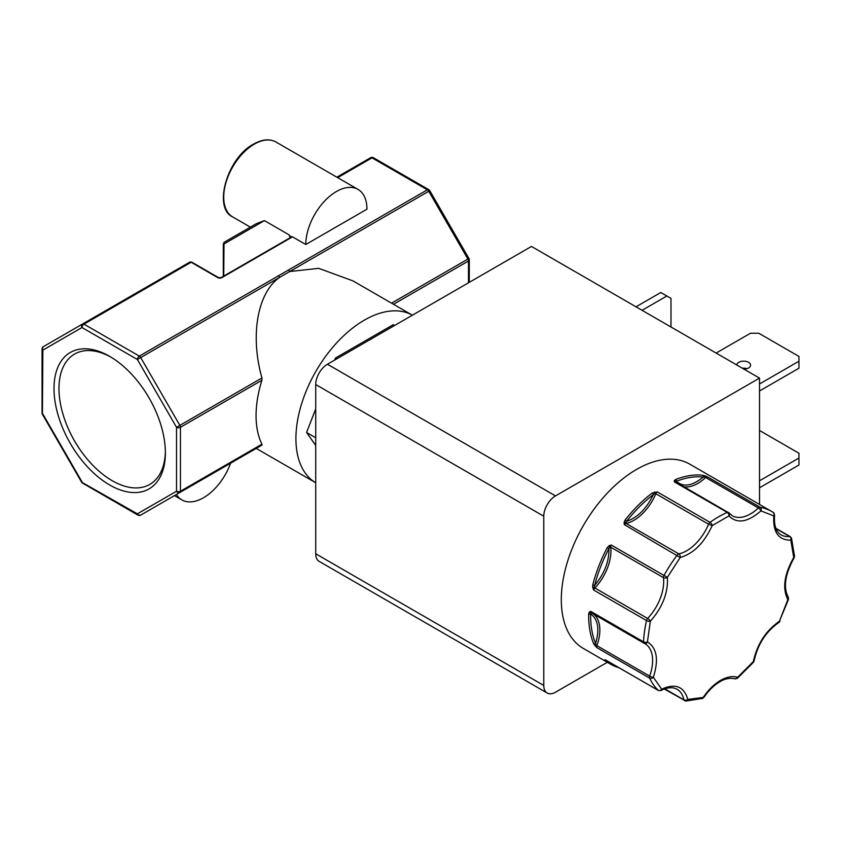 <?xml version="1.0" encoding="UTF-8"?>
<svg xmlns="http://www.w3.org/2000/svg" width="841" height="841" viewBox="0 0 841 841"><rect width="100%" height="100%" fill="white"/><g stroke="black" fill="none" stroke-linecap="round" stroke-linejoin="round"><path stroke-width="1.26" d="M625.073 520.095A106.397 61.435 -60 0 1 652.217 493.015L657.252 491.88A2.765 1.598 120 0 0 655.822 493.741L708.585 524.206A2.765 1.598 -60 0 1 710.014 522.345A2.765 1.398 54.6 0 1 712.19 525.583C704.138 543.013 693.478 553.651 680.19 557.509L624.4 524.658L624.043 522.513L625.073 520.095L626.556 521.336C637.51 517.667 646.435 508.763 653.352 494.603L657.252 491.88L710.014 522.345A106.397 61.435 -60 0 1 718.613 516.805A106.397 61.435 -60 0 1 727.223 512.411L674.461 481.946L674.293 480.632L675.586 479.528A1.377 0.915 68.4 0 1 676.406 481.294C683.312 487.465 692.248 486.066 703.202 477.089L707.313 476.784A2.765 1.598 120 0 0 706.23 477.036A2.765 1.598 120 0 0 705.641 477.488L758.403 507.953A2.765 1.03 46.6 0 1 760.947 510.886C747.67 522.366 737 524.038 728.947 515.911A2.765 1.766 -114 0 0 727.223 512.411A2.765 1.598 -60 0 1 728.38 512.39A2.765 1.598 -60 0 1 728.653 512.621A2.765 2.197 -38.7 0 1 729.158 513.052L732.227 515.722A36.615 21.141 -60 0 0 758.403 507.953A2.765 1.598 -60 0 1 758.992 507.501A2.765 1.598 -60 0 1 760.075 507.249A2.765 2.208 100.5 0 1 760.947 510.886L773.783 515.911A2.765 2.26 -57.3 0 0 773.321 512.453L773.321 512.453A2.765 2.26 -57.3 0 0 773.247 512.411A106.397 61.435 -60 0 0 771.817 511.538L689.746 464.148A106.397 61.435 120 0 0 636.542 469.425A106.397 61.435 120 0 0 567.034 563.186A106.397 61.435 120 0 0 583.339 648.443L610.703 664.243A106.397 61.435 -60 0 1 605.373 660.479L604.784 659.764L605.425 659.87L658.188 690.324A2.765 2.229 -45.6 0 0 661.709 689.2C675.323 683.008 684.017 686.414 687.801 699.418A2.765 2.145 90 0 1 685.846 701.058L702.393 698.461A2.765 1.924 -106.8 0 0 703.549 696.947C708.574 689.631 714.251 684.111 720.569 680.401C726.887 676.816 732.564 675.775 737.599 677.289A2.765 1.177 49.5 0 1 737.441 678.256L753.483 662.256A2.765 0.715 -139.1 0 0 753.347 661.573C757.121 644.206 765.815 630.761 779.428 621.236L788.501 599.328A2.765 0.83 -162.9 0 1 787.807 599.644C782.246 588.416 784.222 574.371 793.725 557.509A2.765 1.693 -3.1 0 0 794.524 556.237L791.507 538.208A2.765 1.987 163.2 0 1 790.813 540.132C778.514 540.3 772.837 532.227 773.783 515.911A2.765 1.367 6.3 0 0 774.582 515.081L773.321 512.453L771.817 511.538A106.397 61.435 -60 0 0 760.075 507.249L707.313 476.784L704.916 475.817L705.641 477.488A36.615 21.141 120 0 1 684.111 486.834M624.043 522.513A1.377 0.683 2.4 0 1 625.473 522.671A1.377 0.999 -101.8 0 0 626.072 523.428A2.765 1.598 120 0 0 625.473 523.659A2.765 1.598 120 0 0 624.4 524.658L626.556 521.336C634.86 510.792 643.785 501.888 653.352 494.603A1.377 0.662 52.8 0 0 652.217 493.015M734.445 678.634A2.765 2.239 -72.5 0 0 734.813 678.792C727.654 677.089 721.105 680.905 720.001 681.673C714.093 685.131 708.721 690.356 703.875 697.368L687.801 699.418A2.765 1.903 168 0 1 683.933 699.87L664.832 688.842M109.687 356.374A78.76 45.477 -120 0 0 54.003 388.531A78.76 45.477 -120 0 0 109.687 484.994A78.76 45.477 -120 0 0 165.383 452.836A78.76 45.477 -120 0 0 109.698 356.374L109.687 356.374A78.76 45.477 -120 0 0 109.687 356.374M110.949 357.12A75.238 43.438 -120 0 0 75.364 353.64A75.238 43.438 -120 0 0 62.812 413.656A75.238 43.438 -120 0 0 112.179 480.684A75.238 43.438 -120 0 0 150.592 483.932A75.238 43.438 -120 0 0 165.372 451.375M743.949 369.125A6.907 3.984 0 0 0 750.592 365.141A6.907 3.984 0 0 0 748.574 362.324A6.907 3.984 0 0 0 741.163 361.43A6.907 3.984 0 0 0 736.779 364.994M742.382 368.221A6.907 3.984 180 0 1 747.008 368.642M644.385 643.386A36.615 21.141 -60 0 1 645.036 643.733A36.615 21.141 -60 0 1 649.651 676.111A2.765 1.598 -60 0 0 649.588 678.088A106.397 61.435 -60 0 0 658.188 690.324A2.765 1.598 -60 0 0 658.377 690.472L661.058 690.514A2.765 1.661 -118 0 0 661.709 689.2L653.331 677.289A2.765 0.673 -160.2 0 1 649.651 676.111L596.889 645.646A2.765 1.598 120 0 0 596.826 647.623L593.693 643.859A1.377 1.03 -22.5 0 0 595.586 643.491C599.749 629.089 598.098 619.239 590.634 613.919L590.75 611.375L643.512 641.841A2.765 1.493 2.9 0 0 647.423 641.977C656.926 647.864 658.892 659.638 653.331 677.289A2.765 2.103 154.4 0 1 649.588 678.088L596.826 647.623L595.586 643.491C592.117 635.05 590.466 625.189 590.634 613.919A1.377 0.778 0.9 0 1 588.679 613.898L589.32 612.017L590.75 611.375A2.765 1.598 120 0 0 591.318 612.774A2.765 1.598 120 0 0 591.391 612.816L644.017 643.197M675.88 482.156A2.765 1.598 120 0 0 675.617 481.925L729.158 513.052A2.765 2.197 -38.7 0 1 728.947 515.911L712.19 525.583L708.585 524.206A36.615 21.141 -60 0 1 678.834 553.883A2.765 1.598 -60 0 0 678.235 554.124A2.765 1.598 -60 0 0 677.163 555.123A106.397 61.435 -60 0 0 663.98 575.496A2.765 1.598 -60 0 0 663.465 577.651A36.615 21.141 -60 0 1 647.633 618.45A2.765 1.598 -60 0 0 646.508 620.553A106.397 61.435 -60 0 0 643.512 641.841A2.765 1.598 -60 0 0 644.09 643.239A2.765 1.598 -60 0 0 644.153 643.27A2.765 2.25 -64.7 0 0 647.423 641.977L650.335 621.236A2.765 0.873 -136.4 0 0 647.633 618.45L594.871 587.985A2.765 1.598 120 0 0 593.746 590.088L592.726 587.743L592.737 584.989L594.64 585.389C604.5 573.604 609.252 561.357 608.895 548.647L611.218 545.031L667.355 577.357C668.301 592.579 662.624 607.202 650.335 621.236A2.765 1.072 -167.4 0 1 646.508 620.553L593.746 590.088L594.64 585.389C597.793 573.005 602.545 560.758 608.895 548.647L607.181 547.764L609.021 545.746L611.218 545.031A2.765 1.598 120 0 0 610.703 547.186L663.465 577.651A2.765 1.798 -7.1 0 0 667.355 577.357L680.19 557.509A2.765 2.008 78.2 0 0 678.834 553.883L626.072 523.428A36.615 21.141 120 0 0 655.822 493.741L654.897 493.31L654.676 491.953M288.337 270.087L278.371 275.837A2.765 1.598 60 0 1 279.759 277.288L428.763 191.264L467.911 259.07L468.921 258.492L429.772 190.676L428.763 191.264A2.765 1.598 -120 0 0 427.375 189.803L288.337 270.087A2.765 1.598 60 0 1 289.714 271.538L318.707 268.342L352.947 280.873L412.395 315.196A96.726 55.842 120 0 0 364.321 320.158A96.726 55.842 120 0 0 301.194 405.173A96.726 55.842 120 0 0 315.722 482.766L256.221 448.411L140.71 515.102L261.971 445.099L261.919 444.195L180.437 491.239L180.437 427.302L261.919 380.258L261.971 377.966L179.858 425.378L140.71 357.572L279.759 277.288C257.493 292.437 249.861 335.633 261.971 377.966M261.919 380.258A96.726 55.842 120 0 0 261.919 444.195M261.971 445.099L140.71 515.102L261.971 445.099M230.571 463.223A43.248 24.967 -60 0 1 203.49 497.746A43.248 24.967 -60 0 1 181.866 499.89A43.248 24.967 -60 0 1 176.421 494.487M305.798 244.51A43.248 24.967 -60 0 1 336.379 191.538A43.248 24.967 -60 0 1 358.003 189.393A43.248 24.967 -60 0 1 366.96 209.199L305.798 244.51L292.248 236.689L290.565 236.657L288.862 234.734L290.555 237.961M256.347 223.685L224.295 242.187L256.347 223.685L264.421 220.615L288.862 234.734M543.77 516.216A16.578 9.577 -60 0 1 555.502 495.906L759.518 378.114L531.459 246.445L327.443 364.237A16.578 9.577 120 0 0 315.722 384.547L543.77 516.216L543.77 685.447A16.578 9.577 -60 0 0 547.207 693.037A16.578 9.577 -60 0 0 555.502 692.217L607.328 662.298M759.518 378.114L759.518 504.432M315.722 384.547L315.722 553.788A16.578 9.577 120 0 0 319.16 561.378L547.207 693.037M759.518 430.466L798.95 453.236L798.95 458.019L759.518 480.789M759.518 487.78L798.95 465.01L798.95 458.019M642.072 310.308L666.85 296L670.992 298.397L670.992 327.002M666.85 296L660.784 292.51L636.017 306.807M759.518 390.981L798.95 368.211L798.95 361.22L759.518 383.98M716.133 353.073L750.487 333.236L758.782 333.236L798.95 356.426L798.95 361.22M315.722 445.478L306.576 432.474L315.722 437.751M334.676 360.064L335.454 358.056L336.799 358.834M306.576 432.474L315.722 408.905M335.454 358.056L393.199 324.721L394.545 325.499M675.586 479.528A106.397 61.435 -60 0 1 702.729 475.26L704.916 475.817M702.729 475.26A1.377 1.093 96.7 0 1 703.202 477.089C694.897 476.132 685.962 477.53 676.406 481.294L675.439 481.451A1.377 1.104 -38.7 0 0 675.617 481.925A2.765 1.598 120 0 0 674.461 481.946L675.439 481.451A1.377 1.198 13.8 0 0 674.293 480.632M609.021 545.746A1.377 0.526 61.4 0 0 609.736 546.997A1.377 0.894 -7.1 0 1 610.703 547.186A36.615 21.141 120 0 1 594.871 587.985L594.082 587.354L592.726 587.743M589.32 612.017A1.377 1.093 48.4 0 0 590.508 612.763A1.377 1.125 -64.7 0 1 591.318 612.774L645.036 643.733M594.976 645.814L596.889 645.646A36.615 21.141 120 0 0 593.136 613.825M604.784 659.764A1.377 1.377 55.5 0 0 605.625 660.017A2.765 1.598 120 0 0 605.835 660.101M605.615 660.006L605.425 659.87A2.765 1.598 120 0 0 605.615 660.006L658.377 690.472M605.373 660.479A1.377 1.125 -49.6 0 0 606.435 660.479M737.441 678.256L734.813 678.792A2.765 2.239 -72.5 0 0 737.599 677.289L753.347 661.573A2.765 1.219 -170.3 0 0 754.114 660.91L753.483 662.256M788.501 599.328L788.206 597.068A2.765 2.155 148.4 0 1 787.807 599.644L779.428 621.236A2.765 1.535 58 0 1 778.934 622.456L779.975 621.289M775.98 528.632L789.604 536.484A2.765 2.081 84.1 0 1 790.813 540.132L793.725 557.509L794.524 556.237M278.371 275.837L139.333 356.111A2.765 1.598 60 0 1 140.71 357.572L137.377 359.496L82.008 327.527A2.765 2.26 -120 0 1 82.586 324.006L43.427 346.608A2.765 2.26 60 0 0 42.859 350.129L42.418 414.319L81.566 482.124L137.377 513.84A2.765 2.26 60 0 0 140.71 515.102L140.71 515.102A2.765 1.598 60 0 1 139.333 514.965M221.761 277.677A1.377 0.799 -120 0 0 221.078 277.614L218.544 277.614L191.843 262.192A1.377 0.799 120 0 0 191.149 262.255A2.765 1.598 -120 0 0 189.772 262.119L82.586 324.006A2.765 1.598 60 0 1 83.963 324.142L191.149 262.255L217.861 277.677A2.765 1.598 0 0 0 221.761 277.677L291.533 237.404A2.765 1.598 0 0 0 292.248 236.689M82.586 324.006L43.427 346.608A2.765 1.598 -120 0 0 42.859 347.88M337.683 177.661L372.006 157.845A2.765 1.598 -120 0 0 370.629 157.709L336.873 177.188M618.965 667.712A106.397 61.435 -60 0 1 610.703 664.243L619.06 667.775M593.693 643.859A106.397 61.435 -60 0 1 588.679 613.898M592.737 584.989A106.397 61.435 -60 0 1 607.181 547.764M254.297 144.147A43.248 24.967 120 0 0 226.05 182.266A43.248 24.967 120 0 0 232.673 216.925C212.836 208.179 227.123 157.761 253.614 144.084C262.276 139.27 269.719 138.576 275.932 142.003A43.248 24.967 120 0 0 254.297 144.147M543.77 685.447L315.722 553.788M555.502 495.906L327.443 364.237M774.582 515.081C773.857 525.394 776.033 531.996 781.121 534.865A36.615 21.141 -60 0 0 789.604 536.484A2.765 1.598 -60 0 1 790.235 536.611L775.854 528.306M684.973 700.816A2.765 1.598 -60 0 1 684.458 700.679A2.765 1.598 -60 0 1 683.933 699.87A36.615 21.141 -60 0 0 676.942 689.136L673.357 687.854C666.85 687.139 661.688 690.146 661.058 690.514M393.504 304.284L468.479 261.004A2.765 1.598 -120 0 0 467.911 259.07L391.549 303.159M469.289 282.345L469.289 259.869A2.765 1.598 180 0 1 468.479 261.004L468.479 282.807M137.945 515.102L82.586 483.133A2.765 1.598 120 0 1 82.008 481.872L42.859 414.066A2.765 1.598 0 0 1 42.05 412.931L42.05 349.004A2.765 1.598 180 0 0 42.859 350.129L82.008 327.527A2.765 1.598 120 0 1 83.963 324.142L139.333 356.111A2.765 1.598 120 0 0 137.377 359.496L176.526 427.302L179.858 425.378A2.765 1.598 60 0 1 180.437 427.302A2.765 1.598 180 0 1 176.526 427.302L176.526 491.239A2.765 1.598 -0 0 0 180.437 491.239A2.765 1.598 60 0 1 179.858 492.5A2.765 2.26 -120 0 1 176.526 491.239L137.377 513.84A2.765 1.598 120 0 0 137.945 515.102A2.765 2.765 0 0 0 140.71 515.102L256.221 448.411M372.006 157.845L427.375 189.803A2.765 1.598 120 0 1 428.763 189.667L373.393 157.709A2.765 1.598 120 0 0 372.006 157.845M218.544 277.614A1.377 0.799 120 0 0 217.861 277.677M189.772 262.119L191.843 262.192M290.954 237.404L290.839 237.33A1.377 0.799 60 0 1 291.533 237.404M290.555 237.498L290.555 236.836M264.421 220.615L224.011 243.953L223.717 276.079M223.717 244.584A1.377 0.799 180 0 1 223.317 244.016L224.295 242.187A1.377 1.125 60 0 0 224.011 243.953M181.866 499.89L174.465 495.612M250.366 227.133L232.673 216.925M664.295 689.042L685.846 701.058M791.507 538.208L790.235 536.611M702.393 698.461L703.875 697.368M788.206 597.068C783.129 587.291 785.105 574.214 794.125 557.825M754.114 660.91C757.741 644.28 766.014 631.465 778.934 622.456M429.772 190.676A2.765 2.765 0 0 0 428.763 189.667M469.289 259.869A2.765 2.765 0 0 0 468.921 258.492M358.003 189.393L275.932 142.003M290.839 237.33L221.078 277.614M81.566 482.124A2.765 2.765 0 0 0 82.586 483.133M42.05 412.931A2.765 2.765 0 0 0 42.418 414.319M43.427 346.608A2.765 2.765 0 0 0 42.05 349.004M373.393 157.709A2.765 2.765 0 0 0 370.629 157.709M223.317 276.321L223.317 244.016"/></g></svg>
